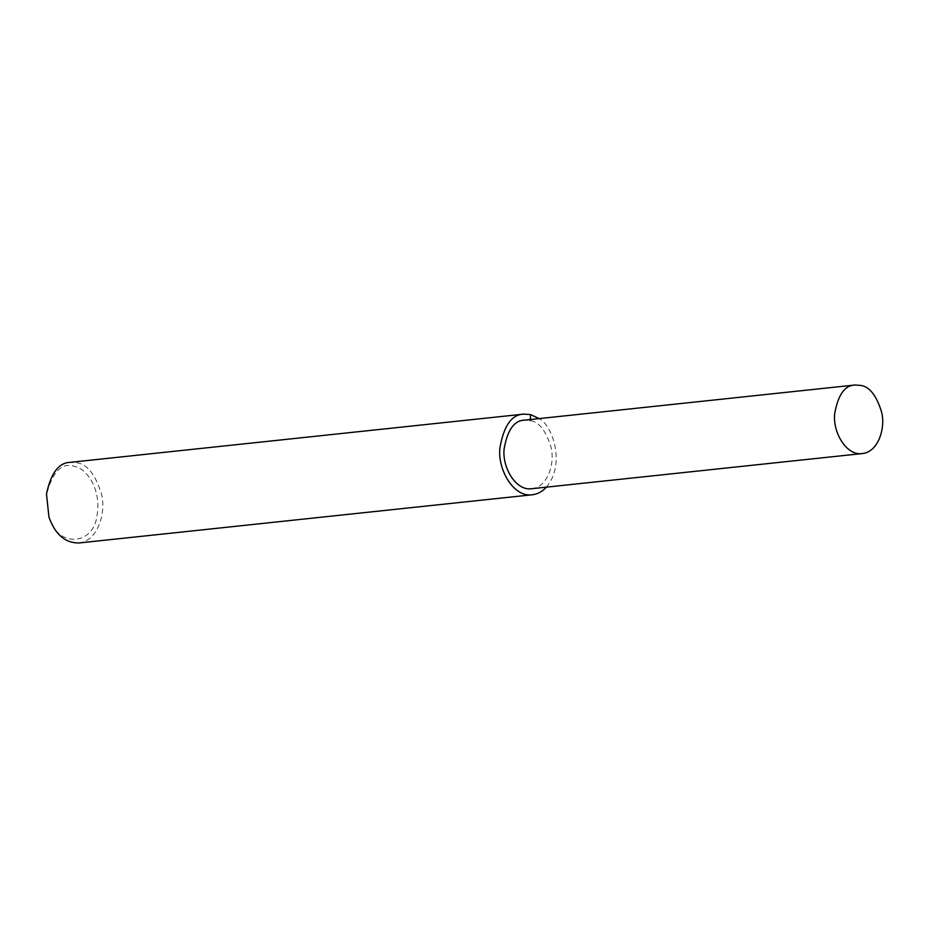<?xml version="1.0" encoding="UTF-8"?>
<svg xmlns="http://www.w3.org/2000/svg" width="928" height="928" viewBox="0 0 928 928"><rect width="100%" height="100%" fill="white"/><g stroke="black" fill="none" stroke-linecap="round" stroke-linejoin="round"><path stroke-width="0.7" stroke-dasharray="4.64 3.48" d="M78.752 542.984C97.312 541.488 106.465 513.219 101.523 494.183C95.491 474.684 87.313 464.232 76.978 462.794L70.18 462.341M48.639 516.026C56.979 548.576 93.995 545.792 97.092 515.017C101.674 486.655 84.529 467.445 74.344 466.378C61.793 462.179 52.478 471.726 46.4 495.018M546.383 487.154C565.906 464.209 552.392 424.931 539.098 418.598M531.686 488.708C547.462 487.444 555.234 463.408 551.035 447.226C545.908 430.662 538.959 421.764 530.166 420.558L524.39 420.164M530.166 420.558L530.236 419.537"/><path stroke-width="1.39" d="M539.098 418.598L530.549 414.572L523.752 414.12L70.18 462.341C58.719 462.654 50.82 473.234 46.493 494.044L48.929 516.966C55.054 534.308 64.995 542.973 78.752 542.984L532.324 494.763C537.695 494.114 542.381 491.573 546.383 487.154M46.493 494.044L48.929 516.966M523.752 414.12C511.746 414.468 503.8 425.72 499.902 447.864C497.408 469.626 513.729 497.675 532.324 494.763M854.966 385.016L524.39 420.164C514.193 420.465 507.43 430.035 504.124 448.85C502.002 467.341 515.875 491.19 531.686 488.708L862.251 453.56C878.027 452.296 885.799 428.26 881.6 412.078C876.484 395.514 869.524 386.628 860.743 385.41L854.966 385.016C844.758 385.317 838.007 394.887 834.69 413.714C832.567 432.204 846.44 456.042 862.251 453.56M530.166 420.558L530.549 414.572"/></g></svg>

